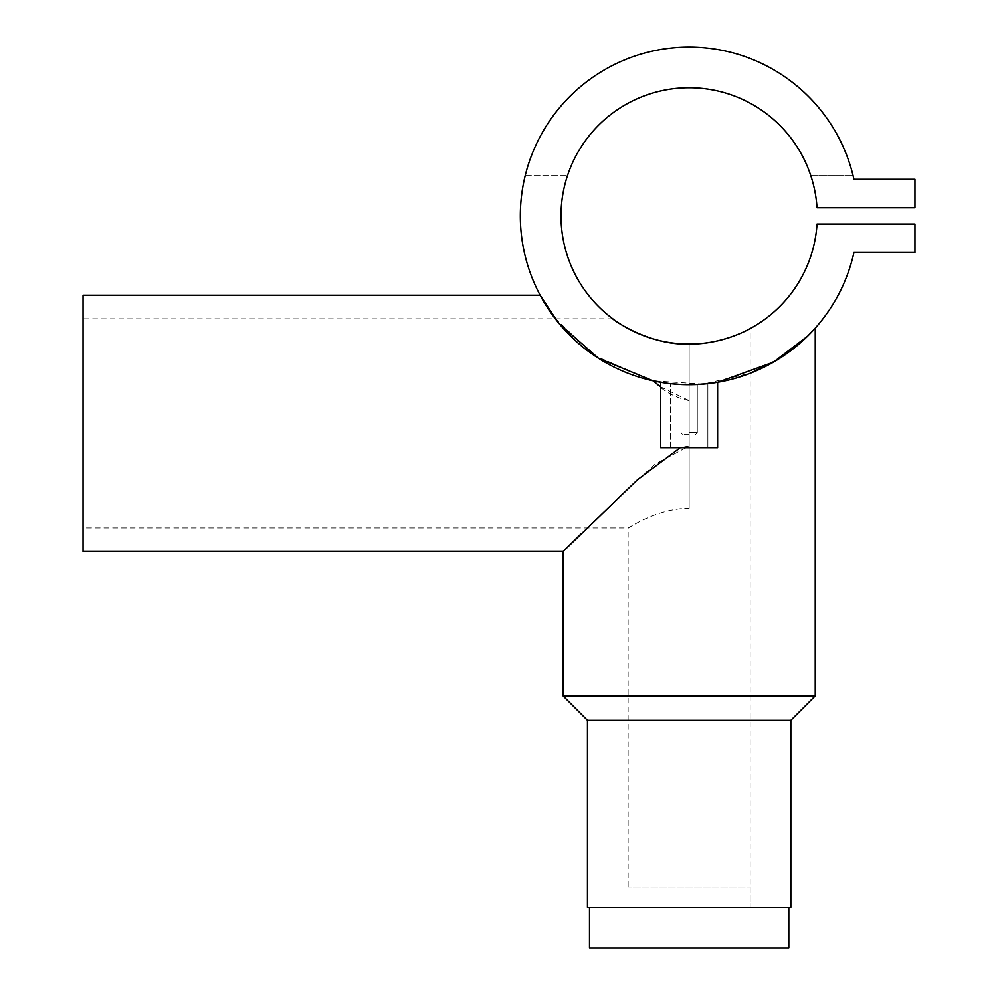 <?xml version="1.0" encoding="UTF-8"?>
<svg xmlns="http://www.w3.org/2000/svg" width="998" height="998" viewBox="0 0 998 998"><rect width="100%" height="100%" fill="white"/><g stroke="black" fill="none" stroke-linecap="round" stroke-linejoin="round"><path stroke-width="0.75" stroke-dasharray="4.99 3.74" d="M660.676 386.912L689.144 400.61L689.144 446.094L689.144 400.61C675.122 397.715 663.159 391.129 653.228 380.849L703.178 384.13L750.159 373.302L750.159 907.419L628.129 907.419L750.159 907.419L628.129 907.419L750.159 907.419L750.159 887.085L628.129 887.085L750.159 887.085M612.809 318.811L83.046 318.811L83.046 527.892L628.129 527.892C628.079 528.691 655.711 508.493 689.144 508.244L689.144 344.036L689.144 508.244C655.686 508.493 627.991 528.74 628.129 527.892L628.129 887.085M589.481 907.419L788.807 907.419L589.481 907.419M788.807 948.1L589.481 948.1M689.144 432.708L697.278 432.708L689.144 432.708M683.281 384.604L689.144 384.704C652.405 382.084 652.405 382.084 689.144 384.704C713.283 383.581 713.283 383.581 689.144 384.704C678.652 384.492 678.652 384.492 689.144 384.704C678.652 384.492 678.652 384.492 689.144 384.704L689.967 384.704M689.144 434.741L683.044 434.741L689.144 434.741M691.152 384.692L707.856 383.669L707.856 447.765L670.431 447.765L717.624 447.765L660.676 447.765L707.856 447.765L707.856 383.669M662.834 382.646L665.142 382.995M669.009 383.506L674.66 384.08M678.515 384.38L681.509 384.542M698.637 384.442L689.144 384.704C699.635 384.492 699.635 384.492 689.144 384.704C699.635 384.492 699.635 384.492 689.144 384.704C665.005 383.581 665.005 383.581 689.144 384.704C678.652 384.492 678.652 384.492 689.144 384.704C678.652 384.492 678.652 384.492 689.144 384.704C713.283 383.581 713.283 383.581 689.144 384.704C713.283 383.581 713.283 383.581 689.144 384.704C652.405 382.084 652.405 382.084 689.144 384.704C652.405 382.084 652.405 382.084 689.144 384.704C699.648 384.492 699.648 384.492 689.144 384.704C699.648 384.492 699.648 384.492 689.144 384.704C665.005 383.581 665.005 383.581 689.144 384.704C665.005 383.581 665.005 383.581 689.144 384.704C725.883 382.084 725.883 382.084 689.144 384.704C725.883 382.084 725.883 382.084 689.144 384.704L668.286 383.419M557.57 321.655L559.529 324.051M581.347 533.531L627.305 489.232L655.212 464.195L689.144 446.094L680.274 447.765M809.153 334.617L807.619 336.151M660.676 382.296L660.676 447.765L717.624 447.765L717.624 382.296L697.901 384.48M750.159 373.302L750.159 328.567M852.991 175.211A168.812 168.812 0 0 0 525.31 175.211A168.812 168.812 0 0 1 852.991 175.211L810.65 175.211A128.131 128.131 0 0 0 567.637 175.211A128.131 128.131 0 0 1 810.65 175.211L852.991 175.211M853.939 179.291A168.812 168.812 0 0 0 594.321 76.235A168.812 168.812 0 0 0 594.321 355.562A168.812 168.812 0 0 0 853.939 252.506L914.954 252.506L914.954 224.026L817.025 224.026A128.131 128.131 0 0 1 622.74 325.485A128.131 128.131 0 0 1 622.74 106.312A128.131 128.131 0 0 1 817.025 207.759L914.954 207.759L914.954 179.291L853.939 179.291M777.105 359.991L794.807 347.554M801.93 341.503L815.241 328.13M653.228 380.849L594.184 355.463L554.626 317.888M546.268 305.8L540.13 295.221M701.494 384.255L704.813 383.981M689.144 508.244L689.144 344.036L689.144 508.244M815.241 695.893L563.047 695.893M689.144 446.094L689.144 400.61L689.144 446.094M790.84 907.419L587.448 907.419M790.84 720.307L587.448 720.307M83.046 295.221L83.046 551.495M83.046 527.892L83.046 318.811M689.144 384.704L684.241 384.642M682.432 384.579L678.677 384.38M689.144 447.765L670.431 447.765L689.144 447.765M525.31 175.211L567.637 175.211L525.31 175.211M681.01 432.708L681.01 384.517L681.01 432.708L683.044 434.741L681.01 432.708M697.278 432.708L697.278 384.517L697.278 432.708L695.244 434.741L697.278 432.708M670.431 447.765L670.431 383.669L670.431 447.765"/><path stroke-width="1.5" d="M589.481 907.419L589.481 948.1L788.807 948.1L788.807 907.419M689.967 384.704L691.152 384.692M807.619 336.151L773.413 362.174L717.624 382.296L717.624 447.765L660.676 447.765L660.676 382.296L662.834 382.646M665.142 382.995L669.009 383.506M674.66 384.08L678.515 384.38M681.509 384.542L683.281 384.604M612.809 318.811C611.263 318.624 648.812 345.632 689.144 344.036C722.44 344.609 750.583 328.479 750.159 328.567C750.546 328.517 722.303 344.634 689.144 344.036C648.837 345.632 611.287 318.649 612.809 318.811M680.274 447.765L637.448 479.826L563.047 551.495L83.046 551.495L83.046 295.221L540.13 295.221L557.57 321.655M559.529 324.051L598.538 358.332L653.228 380.849L660.676 386.912M790.84 720.307L790.84 907.419L587.448 907.419L587.448 720.307L790.84 720.307L815.241 695.893L815.241 328.13L809.153 334.617M587.448 720.307L563.047 695.893L815.241 695.893M697.901 384.48L689.144 384.704C725.883 382.084 725.883 382.084 689.144 384.704M668.286 383.419L653.228 380.849M563.047 695.893L563.047 551.495L581.347 533.531M750.159 373.302L777.105 359.991M853.939 179.291A168.812 168.812 0 0 0 594.321 76.235A168.812 168.812 0 0 0 594.321 355.562A168.812 168.812 0 0 0 853.939 252.506L914.954 252.506L914.954 224.026L817.025 224.026A128.131 128.131 0 0 1 622.74 325.485A128.131 128.131 0 0 1 622.74 106.312A128.131 128.131 0 0 1 817.025 207.759L914.954 207.759L914.954 179.291L853.939 179.291M794.807 347.554L801.93 341.503M554.626 317.888L546.268 305.8M698.637 384.442L701.494 384.255M704.813 383.981L715.329 382.671M715.616 382.621L717.624 382.296M684.241 384.642L682.432 384.579M678.677 384.38L676.008 384.193M675.883 384.193L673.65 383.993M673.613 383.993L670.431 383.669"/></g></svg>

